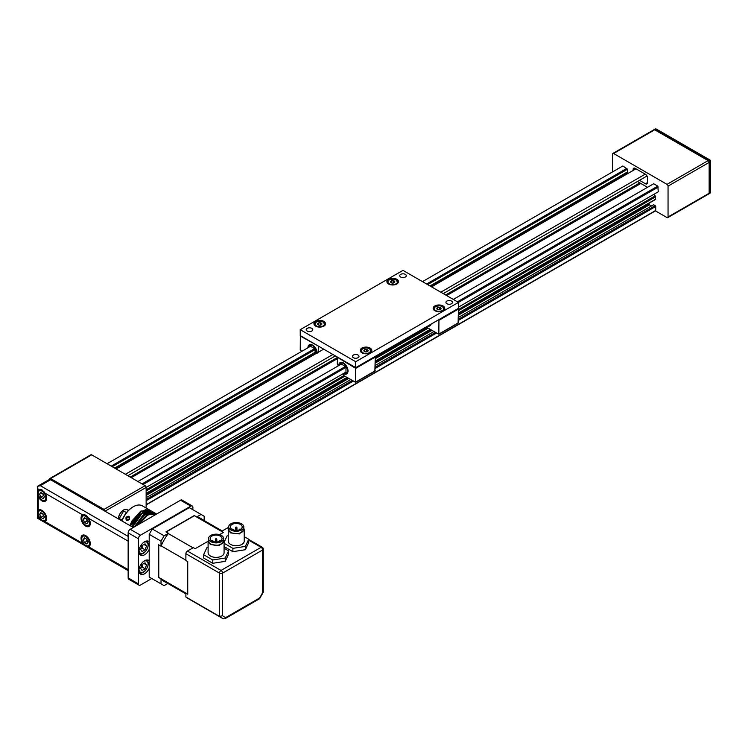 <?xml version="1.0" encoding="UTF-8"?>
<svg xmlns="http://www.w3.org/2000/svg" width="748" height="748" viewBox="0 0 748 748"><rect width="100%" height="100%" fill="white"/><g stroke="black" fill="none" stroke-linecap="round" stroke-linejoin="round"><path stroke-width="1.12" d="M211.88 540.963A5.956 3.441 180 0 1 210.141 538.532A5.956 3.441 180 0 1 216.097 535.091A5.956 3.441 180 0 1 222.053 538.532A5.956 3.441 180 0 1 218.379 541.711A5.956 3.441 180 0 1 211.88 540.963M232.02 529.341A5.956 3.441 180 0 1 230.272 526.91A5.956 3.441 180 0 1 236.228 523.469A5.956 3.441 180 0 1 242.193 526.91A5.956 3.441 180 0 1 238.509 530.089A5.956 3.441 180 0 1 232.02 529.341M221.436 535.446A7.555 4.366 0 0 0 213.208 534.502A7.555 4.366 0 0 0 208.542 538.532A7.555 4.366 0 0 0 216.097 542.898A7.555 4.366 0 0 0 223.652 538.532A7.555 4.366 0 0 0 221.436 535.446M241.576 523.824A7.555 4.366 0 0 0 233.339 522.88A7.555 4.366 0 0 0 228.673 526.91A7.555 4.366 0 0 0 236.228 531.267A7.555 4.366 0 0 0 243.792 526.91A7.555 4.366 0 0 0 241.576 523.824M208.542 538.532L208.542 540.907A7.555 4.366 0 0 0 216.097 545.273A7.555 4.366 0 0 0 223.652 540.907L223.652 538.532M228.673 526.91L228.673 529.285A7.555 4.366 0 0 0 236.228 533.642A7.555 4.366 0 0 0 243.792 529.285L243.792 526.91M208.542 539.757L208.103 541.262L210.44 544.525L219.155 545.526L224.082 541.262L223.652 539.757M228.673 528.135L228.243 529.64L230.58 532.903L239.295 533.904L244.222 529.64L243.792 528.135M248.71 540.159L261.099 547.312A2.179 1.262 60 0 1 262.632 549.986L222.567 573.118L222.567 615.744L219.482 616.38L185.887 596.988L185.887 593.164L187.739 594.23L187.739 561.608L185.887 560.542L185.887 553.716A2.179 1.262 -60 0 1 187.43 551.052L193.339 547.639L195.191 548.705L208.103 541.253L208.103 552.772A7.994 4.61 0 0 0 210.44 556.035A7.994 4.61 0 0 0 219.155 557.036A7.994 4.61 0 0 0 224.082 552.772L224.082 541.262M228.243 529.64L228.243 541.141A7.994 4.61 0 0 0 230.58 544.404A7.994 4.61 0 0 0 239.295 545.404A7.994 4.61 0 0 0 244.222 541.141L244.222 529.64M224.082 548.247L228.57 550.837L225.232 558.045L212.75 559.971L203.615 554.698L206.962 547.499L208.103 547.321M224.082 542.356L227.102 535.867L228.243 535.69M244.222 536.625L248.71 539.215L245.363 546.414L232.89 548.349L224.082 543.263M228.57 550.837L228.57 554.165L225.232 561.365L212.75 563.3L203.615 558.027L203.615 554.698M212.75 563.3L212.75 559.971M225.232 561.365L225.232 558.045M248.71 539.215L248.71 542.534L245.363 549.743L232.89 551.669L224.082 546.592M232.89 551.669L232.89 548.349M245.363 549.743L245.363 546.414M219.538 534.652L223.437 532.398L221.586 531.332L227.495 527.92A2.179 1.262 -60 0 1 228.589 527.808L228.673 527.864M166.215 531.978L194.387 515.718L223.362 532.445M193.012 547.826L168.281 533.548M161.157 545.881L185.887 560.159M187.739 594.136L158.763 577.409L158.763 544.881M222.567 615.744A37.054 21.393 120 0 0 225.718 617.567L224.877 618.792L223.624 618.774A39.233 22.646 120 0 1 221.445 617.764L223.858 618.886M225.718 617.567L259.481 598.073L259.519 598.746L224.877 618.792M259.481 598.073A37.054 21.393 120 0 0 262.632 592.612L263.277 592.173L263.277 549.097A2.179 2.179 0 0 0 262.183 547.209A2.179 1.262 -60 0 0 261.099 547.312L221.025 570.444L187.43 551.052M185.887 553.716L219.482 573.118L219.482 616.38A39.233 22.646 120 0 0 221.445 617.764L187.851 598.372A39.233 22.646 -60 0 1 185.887 596.988M201.09 514.456L189.281 507.63L152.293 528.986L164.111 535.802L168.478 533.287L166.009 531.856L194.265 515.55L196.724 516.971L201.09 514.456L204.176 516.232L204.176 520.552M161.026 546.19L161.026 541.141L149.207 534.324L152.293 528.986L149.207 534.324L149.207 577.035L161.026 583.851L161.026 578.812L158.557 577.381L158.557 544.768L161.026 546.19A36.465 21.056 -60 0 1 168.478 533.287M166.065 582.44A36.465 21.056 -60 0 1 164.364 581.626A36.465 21.056 -60 0 1 161.026 578.812M167.851 583.468L164.111 585.637L161.026 583.851M196.724 516.971A36.465 21.056 -60 0 1 200.838 518.457A36.465 21.056 -60 0 1 202.39 519.523M161.026 541.141L164.111 535.802M151.779 578.513L140.474 585.039A2.908 1.674 -60 0 1 139.025 585.179A2.908 1.674 -60 0 1 138.427 583.851L138.427 538.775A2.908 1.674 -60 0 1 140.474 535.213L190.824 506.144A2.908 1.674 -60 0 1 192.273 506.003A2.908 1.674 -60 0 1 192.872 507.331L192.872 509.706M149.207 549.35A7.994 4.61 -60 0 1 140.596 555.184A7.994 4.61 -60 0 1 139.371 548.78A7.994 4.61 -60 0 1 144.588 541.739A7.994 4.61 -60 0 1 148.581 541.346A7.994 4.61 -60 0 1 149.207 541.842M149.207 568.33A7.994 4.61 -60 0 1 140.596 574.165A7.994 4.61 -60 0 1 139.371 567.76A7.994 4.61 -60 0 1 144.588 560.72A7.994 4.61 -60 0 1 148.581 560.327A7.994 4.61 -60 0 1 149.207 560.822M139.025 585.179L128.749 579.251A2.908 1.674 -60 0 1 128.151 577.924L128.151 532.838A2.908 1.674 -60 0 1 130.208 529.285L180.549 500.216A2.908 1.674 -60 0 1 181.998 500.075L192.273 506.003M122.13 520.159L119.269 518.514L122.13 520.159M126.487 512.614L123.626 510.959L119.269 518.514M128.207 510.66A7.265 4.198 120 0 0 127.263 509.706A7.265 4.198 120 0 0 121.662 511.651A7.265 4.198 120 0 0 118.493 518.962M118.39 518.897A7.265 4.198 -60 0 1 121.559 511.585A7.265 4.198 -60 0 1 127.16 509.64A7.265 4.198 -60 0 1 127.207 509.678M49.555 479.477L49.555 479.159A1.449 0.842 60 0 1 49.854 478.496L90.947 454.765A1.449 0.842 60 0 1 91.677 454.84L145.103 485.686A1.449 0.842 60 0 1 146.131 487.462L146.131 508.014M49.854 478.496A1.449 0.842 60 0 1 50.584 478.561L104.009 509.407A1.449 0.842 60 0 1 105.029 511.193L345.997 372.065M430.007 285.96L627.469 171.956L430.409 286.204L627.469 172.433L628.03 173.414M114.996 468.304L315.394 352.607L114.996 468.304M114.584 468.07L315.189 352.252M627.469 171.956L627.469 169.226L427.641 284.595M112.228 466.705L315.179 349.531M708.87 193.9L709.871 193.321A1.449 0.842 -120 0 0 710.17 192.657L709.151 193.255A1.449 0.842 -120 0 1 708.842 193.919L667.749 217.64A1.449 0.842 -120 0 1 667.02 217.575L655.725 211.048L655.725 206.476L653.668 204.7L458.459 317.404L653.462 204.821M433.952 331.551L375.244 365.445L433.952 331.542M146.131 497.719L350.728 379.591L146.131 497.729M657.782 192.068L458.459 307.138M637.436 181.502L647.506 187.318M653.154 184.055L653.668 183.756L657.782 186.13L658.287 191.769M654.182 194.143A1.449 0.842 -120 0 0 655.211 195.864L655.557 199.464M648.946 203.288L649.46 204.821L651.452 205.971M667.749 217.64A1.449 0.842 -120 0 0 668.048 216.976L668.048 186.13A1.449 0.842 -120 0 0 667.02 184.354L613.603 153.508A1.449 0.842 -120 0 0 612.874 153.434A1.449 0.842 -120 0 0 612.575 154.107L612.575 171.9M422.498 281.631L622.841 165.963L627.469 169.226M633.117 170.479L633.117 169.525A2.908 1.674 60 0 1 633.724 168.188A2.908 1.674 60 0 1 635.174 168.337L645.449 174.265A2.908 1.674 60 0 1 647.506 177.828L647.506 182.577A2.908 1.674 60 0 1 646.898 183.905A2.908 1.674 60 0 1 645.449 183.756L639.493 180.324M111.2 466.107L314.665 348.633L315.179 349.522A72.65 41.944 -120 0 0 315.142 352.158L316.469 353.29M426.612 284.006L626.955 168.337M658.296 187.019L458.459 302.398L402.985 270.365L300.238 329.681L355.721 361.714L458.459 302.398L458.459 308.326L355.721 367.642L300.238 335.609L300.238 329.681M340.779 364.407A72.65 41.944 -120 0 0 340.779 364.304L340.779 363.706L341.284 364.005A72.65 41.944 -120 0 0 345.492 366.436L346.006 367.315L143.046 484.498M653.406 183.915L453.325 299.424M341.378 364.061L137.912 481.534M38.251 516.681L38.251 510.445A6.536 3.777 60 0 1 38.728 510.061A6.536 3.777 60 0 1 40.457 509.809A6.536 3.777 60 0 1 45.909 515.138A6.536 3.777 60 0 1 45.273 521.393A6.536 3.777 60 0 1 44.908 521.562C43.281 521.833 41.336 520.72 39.092 518.205A6.536 3.777 60 0 1 38.251 516.681L38.251 517.719L37.4 518.205L37.4 486.378L49.125 479.608A2.908 1.674 60 0 1 50.584 479.749L40.308 485.686L37.4 486.378L38.251 490.277A6.536 3.777 60 0 1 38.728 489.893A6.536 3.777 60 0 1 39.092 489.734L43.693 491.333L44.908 493.082A6.536 3.777 60 0 1 45.273 501.225A6.536 3.777 60 0 1 38.251 496.513L38.251 490.277M133.284 527.499L50.584 479.749M107.086 463.732L310.551 346.268M657.782 186.13L457.43 301.799M345.492 366.436L142.017 483.9M640.83 183.466L446.649 295.572M337.226 358.75L131.227 477.673M640.316 183.512L446.425 295.451M337.226 358.498L131.012 477.551M130.208 477.084L337.245 357.553M445.621 294.983L639.802 182.867M709.871 193.321A1.449 1.449 0 0 0 710.6 192.068A1.449 0.842 0 0 1 710.17 192.657L710.17 161.811L709.151 162.41L709.151 193.255L709.151 162.41A1.449 0.842 -120 0 0 708.122 160.624L654.696 129.787A1.449 0.842 -120 0 0 653.967 129.713L612.874 153.434M647.001 175.986L443.255 293.618M335.375 355.898L127.843 475.719M125.374 474.297L332.907 354.477M440.787 292.188L645.244 174.153M635.996 168.814L431.54 286.858M323.669 349.138L116.127 468.959M88.573 518.299A6.536 3.777 60 0 1 88.937 526.433A6.536 3.777 60 0 1 82.392 522.656A6.536 3.777 60 0 1 82.392 515.11A6.536 3.777 60 0 1 82.757 514.942L87.357 516.541L88.573 518.299L128.151 541.141L128.151 569.621L88.573 546.769C86.946 547.04 85.001 545.928 82.757 543.413A6.536 3.777 60 0 1 82.392 535.278A6.536 3.777 60 0 1 84.122 535.016A6.536 3.777 60 0 1 89.573 540.346A6.536 3.777 60 0 1 88.937 546.601A6.536 3.777 60 0 1 88.573 546.769M668.048 186.13L709.151 162.41A1.449 0.842 -120 0 0 708.122 160.624L654.696 129.787L613.603 153.508M127.113 520.066L126.73 517.784L128.899 516.971L129.254 519.243L127.113 520.066M142.784 522.02L156.117 514.325M138.305 524.61L146.374 515.316L154.836 513.343M134.715 526.676L143.083 515.045L152.788 512.156M132.153 526.844L140.531 514.269L150.731 510.968M130.096 525.657L132.2 520.935L140.278 511.707L148.712 509.79M121.849 520.898A17.288 9.986 -60 0 1 124.028 516.223A17.288 9.986 -60 0 1 132.677 507.097A17.288 9.986 -60 0 1 132.985 506.929M122.018 520.991A18.158 10.481 -60 0 1 124.215 516.335A18.158 10.481 -60 0 1 133.294 506.742A18.158 10.481 -60 0 1 142.372 505.844L149.974 510.248M129.918 525.554L132.022 520.842L140.848 511.108L149.665 510.061M139.165 524.105L147.88 514.867L156.584 514.054L153.05 513.175L150.114 513.773L144.205 517.588L139.063 524.17M135.425 526.265L144.532 514.512L154.397 512.782L149.824 512.109L145.71 513.698L135.341 526.312M132.592 527.097L141.727 513.885L152.34 511.595L148.861 510.8L145.86 511.445L140.802 514.577L132.536 527.069M130.535 525.909L132.639 521.197L141.466 511.464L150.283 510.416L145.617 509.753L141.391 511.454L130.479 525.881M139.109 524.142L147.898 514.858M135.379 526.293L144.981 514.203L154.967 513.371M142.344 522.272L156.341 514.194M137.969 524.797L146.851 514.764L156.136 513.801L154.397 512.782M134.425 526.844L143.569 514.409L154.079 512.614L152.34 511.595M131.975 526.742L134.079 522.029L142.896 512.287L152.022 511.426L150.283 510.416M126.029 517.382C125.701 520.73 126.814 521.365 129.376 519.318C129.872 516.064 128.759 515.419 126.029 517.382L126.73 517.784M142.073 564.544L140.596 568.368L142.073 570.472L145.047 568.76L146.524 564.936L145.047 562.833L142.073 564.544M140.989 567.339L141.961 566.984L142.868 564.086M143.962 563.459L146.524 564.936M141.961 566.984L145.047 568.76M142.073 545.563L140.596 549.378L142.073 551.491L145.047 549.78L146.524 545.956L145.047 543.843L142.073 545.563M140.989 548.359L141.961 548.004L142.868 545.105M143.962 544.479L146.524 545.956M141.961 548.004L145.047 549.78M86.852 543.992L88.04 542.309L86.852 539.252L84.477 537.877L83.29 539.57L84.477 542.627L86.852 543.992M86.413 538.999L87.049 541.141L88.414 541.72M87.049 541.141L84.477 542.627M85.347 538.382L83.29 539.57M86.852 523.824L88.04 522.141L86.852 519.084L84.477 517.71L83.29 519.402L84.477 522.459L86.852 523.824M86.413 518.832L87.049 520.973L88.414 521.552M87.049 520.973L84.477 522.459M85.347 518.214L83.29 519.402M43.188 518.785L44.375 517.102L43.188 514.044L40.813 512.67L39.625 514.362L40.813 517.42L43.188 518.785M42.748 513.783L43.384 515.933L44.749 516.513M43.384 515.933L40.813 517.42M41.682 513.175L39.625 514.362M43.188 498.617L44.375 496.934L43.188 493.876L40.813 492.502L39.625 494.194L40.813 497.252L43.188 498.617M42.748 493.615L43.384 495.765L44.749 496.345M43.384 495.765L40.813 497.252M41.682 493.007L39.625 494.194M428.754 325.474A5.816 3.357 -120 0 0 429.52 325.221A5.816 3.357 -120 0 0 430.119 324.688M429.763 325.053A5.816 3.357 -120 0 0 430.035 324.922A5.816 3.357 -120 0 0 430.633 324.398M431.082 324.136A6.536 3.777 60 0 1 427.791 326.034M458.215 308.466L458.459 309.036L438.936 320.312L438.833 334.244L427.342 327.727L426.612 326.717M458.103 322.949L458.459 309.036M438.702 319.733L438.936 320.312M438.393 309.737L436.916 308.887A2.104 1.216 0 0 0 437.449 309.42A2.104 1.216 0 0 0 440.432 309.42A2.104 1.216 0 0 0 440.432 307.699A2.104 1.216 0 0 0 437.449 307.699A2.104 1.216 0 0 0 436.907 308.877L437.458 307.718L439.478 307.4L440.965 308.26L440.422 309.429M437.458 307.718L437.458 309.41M439.478 307.4L439.478 309.737M447.809 304.099A3.272 1.889 180 0 1 445.948 302.398A3.272 1.889 180 0 1 450.623 300.687A3.272 1.889 180 0 1 452.484 302.398A3.272 1.889 180 0 1 447.809 304.099M310.897 327.979A3.272 1.889 180 0 1 312.757 329.681A3.272 1.889 180 0 1 311.794 331.018A3.272 1.889 180 0 1 308.232 331.42A3.272 1.889 180 0 1 306.222 329.681A3.272 1.889 180 0 1 310.897 327.979M399.825 275.217A3.272 1.889 180 0 1 403.256 273.824A3.272 1.889 180 0 1 406.239 275.526A3.272 1.889 180 0 1 406.248 275.703A3.272 1.889 180 0 1 402.985 277.592A3.272 1.889 180 0 1 399.713 275.703A3.272 1.889 180 0 1 399.825 275.217M352.56 355.88A3.272 1.889 180 0 1 355.44 354.496A3.272 1.889 180 0 1 358.685 355.581A3.272 1.889 180 0 1 358.993 356.375A3.272 1.889 180 0 1 355.721 358.264A3.272 1.889 180 0 1 352.448 356.375A3.272 1.889 180 0 1 352.56 355.88M315.647 321.378A5.816 3.357 180 0 1 321.986 320.649A5.816 3.357 180 0 1 325.576 323.753A5.816 3.357 180 0 1 319.761 327.1A5.816 3.357 180 0 1 313.945 323.753A5.816 3.357 180 0 1 315.647 321.378M388.595 279.256A5.816 3.357 180 0 1 394.935 278.536A5.816 3.357 180 0 1 398.516 281.631A5.816 3.357 180 0 1 392.709 284.988A5.816 3.357 180 0 1 386.894 281.631A5.816 3.357 180 0 1 388.595 279.256M361.882 348.072A5.816 3.357 180 0 1 368.222 347.343A5.816 3.357 180 0 1 371.803 350.438A5.816 3.357 180 0 1 365.996 353.795A5.816 3.357 180 0 1 360.181 350.438A5.816 3.357 180 0 1 361.882 348.072M434.831 305.951A5.816 3.357 180 0 1 441.161 305.231A5.816 3.357 180 0 1 444.751 308.326A5.816 3.357 180 0 1 438.936 311.682A5.816 3.357 180 0 1 433.129 308.326A5.816 3.357 180 0 1 434.831 305.951M355.721 361.714L355.721 367.642M338.283 365.847L337.226 363.911L337.638 357.441L355.721 368.353L355.618 382.293L344.117 375.776L342.911 373.85M374.879 370.999L375.244 357.086L355.721 368.353M375 356.516L375.244 357.086M338.769 365.566A6.536 3.777 60 0 1 343.388 362.902A6.536 3.777 60 0 1 348.016 370.905A6.536 3.777 60 0 1 343.388 373.579M346.539 373.102A5.816 3.357 -120 0 0 346.81 372.971A5.816 3.357 -120 0 0 348.007 370.597M343.659 363.061A5.816 3.357 -120 0 0 340.995 362.911A5.816 3.357 -120 0 0 340.751 363.07M343.94 373.261A5.816 3.357 -120 0 0 346.296 373.271A5.816 3.357 -120 0 0 346.296 366.557A5.816 3.357 -120 0 0 340.48 363.201A5.816 3.357 -120 0 0 339.321 365.248M346.006 367.315L346.006 367.315A72.65 41.944 -120 0 0 346.006 372.177L346.006 372.766L345.492 372.467A72.65 41.944 -120 0 0 345.408 372.411M340.779 364.304L341.284 364.005M345.492 372.467L346.006 372.177M365.454 351.859L363.967 350.999A2.104 1.216 0 0 0 364.5 351.541A2.104 1.216 0 0 0 367.483 351.541A2.104 1.216 0 0 0 367.483 349.821A2.104 1.216 0 0 0 364.5 349.821A2.104 1.216 0 0 0 363.958 350.99L364.51 349.83L366.539 349.512L368.016 350.373L367.474 351.541M364.51 349.83L364.51 351.523M366.539 349.512L366.539 351.85M392.167 283.043L390.68 282.192A2.104 1.216 0 0 0 391.213 282.725A2.104 1.216 0 0 0 394.196 282.725A2.104 1.216 0 0 0 394.196 281.014A2.104 1.216 0 0 0 391.213 281.014A2.104 1.216 0 0 0 390.671 282.183L391.223 281.024L393.252 280.706L394.729 281.566L394.187 282.735M391.223 281.024L391.223 282.716M393.252 280.706L393.252 283.043M301.781 351.336L300.238 350.027L300.359 336.058L318.526 346.174M318.732 351.981L318.321 346.287M307.942 347.773A6.536 3.777 60 0 1 312.571 345.099A6.536 3.777 60 0 1 317.189 352.878M317.189 352.738L317.161 353.477M312.832 345.267A5.816 3.357 -120 0 0 310.177 345.109A5.816 3.357 -120 0 0 309.934 345.277M316.666 353.178A5.816 3.357 -120 0 0 314.291 347.128A5.816 3.357 -120 0 0 309.663 345.408A5.816 3.357 -120 0 0 308.494 347.455M309.962 346.605A72.65 41.944 -120 0 0 309.953 346.502L309.953 345.913L310.467 346.212A72.65 41.944 -120 0 0 314.674 348.643L314.674 348.643M310.467 346.212L309.953 346.502M319.218 325.165L317.732 324.305A2.104 1.216 0 0 0 318.274 324.847A2.104 1.216 0 0 0 321.247 324.847A2.104 1.216 0 0 0 321.247 323.127A2.104 1.216 0 0 0 318.274 323.127A2.104 1.216 0 0 0 317.722 324.295L318.274 323.136L320.303 322.827L321.79 323.678L321.247 324.847M318.274 323.136L318.274 324.828M320.303 322.827L320.303 325.156M213.189 541.496L213.189 541.496A0.729 0.729 0 0 0 211.936 541M215.583 539.701L216.817 539.402A0.729 0.729 0 0 0 216.097 538.672A0.729 0.729 0 0 0 215.368 539.402L215.583 539.701M215.368 541.945L216.817 541.496L216.817 539.402M219.005 541.496L219.005 541.496A0.729 0.729 0 0 1 220.249 541M233.329 529.874L233.329 529.874A0.729 0.729 0 0 0 232.076 529.369M235.723 528.069L236.957 527.779A0.729 0.729 0 0 0 236.228 527.05A0.729 0.729 0 0 0 235.508 527.779L235.723 528.069M235.508 530.323L236.957 529.874L236.957 527.779M239.136 529.874L239.136 529.874A0.729 0.729 0 0 1 240.389 529.369M227.495 527.92L228.495 528.49M222.567 573.118A2.179 1.262 -120 0 0 221.025 570.444A2.179 1.262 -60 0 0 219.482 573.118A2.179 1.262 0 0 0 222.567 573.118M262.632 592.612L262.632 549.986A2.179 1.262 0 0 0 263.277 549.097M180.549 500.216L190.824 506.144M130.208 529.285L140.474 535.213M128.151 532.838L138.427 538.775M128.151 577.924L138.427 583.851M104.009 509.407L145.103 485.686M50.584 478.561L91.677 454.84M648.946 203.933L458.459 313.898M430.923 329.803L375.244 361.948M347.708 377.843L146.131 494.222M655.725 199.127L458.459 313.01M430.156 329.354L375.244 361.06M346.932 377.403L146.131 493.334M655.211 205.588L458.459 319.181M435.495 332.439L375.244 367.231M352.28 380.489L146.131 499.505M649.451 204.821L458.459 315.086M431.951 330.392L375.244 363.135M348.736 378.441L146.131 495.41M655.725 196.752L458.459 310.644M428.099 328.166L375.244 358.685M344.884 376.216L146.131 490.959M655.725 210.45L146.131 504.666M655.725 206.476L458.459 320.368M436.523 333.028L375.244 368.418M353.308 381.078L146.131 500.693M655.211 195.864L458.459 309.457M427.117 327.549L375.244 357.497M343.902 375.589L146.131 489.781M709.151 193.255L668.048 216.976M710.6 192.068L710.6 161.222A1.449 0.842 0 0 1 710.17 161.811A1.449 0.842 -120 0 0 709.151 160.035L667.02 184.354M645.449 183.756L647.506 182.577M633.117 169.525L635.174 168.337M40.308 485.686L128.151 536.4M38.251 496.513L38.251 510.445M38.251 489.239L39.092 489.734M44.908 493.082L82.757 514.942M44.908 521.562L82.757 543.413M38.251 517.719L39.092 518.205M710.6 161.222A1.449 1.449 0 0 0 709.871 159.96A1.449 0.842 -60 0 0 709.151 160.035L655.725 129.189L654.696 129.787M709.871 159.96L656.445 129.114A1.449 0.842 -60 0 0 655.725 129.189A1.449 0.842 -120 0 0 654.996 129.114L653.995 129.694M143.513 561.458A6.395 3.693 -60 0 1 148.085 564.001A6.395 3.693 -60 0 1 143.579 571.865A6.395 3.693 -60 0 1 139.044 569.265A6.395 3.693 -60 0 1 139.044 569.209M139.315 572.585A7.265 4.198 -60 0 1 139.287 572.575L139.315 572.585C140.727 574.249 146.571 572.538 148.338 563.852C148.787 563.01 148.198 561.729 146.58 560M143.513 542.478A6.395 3.693 -60 0 1 148.085 545.021A6.395 3.693 -60 0 1 143.579 552.884A6.395 3.693 -60 0 1 139.044 550.276A6.395 3.693 -60 0 1 139.044 550.229M139.315 553.604A7.265 4.198 -60 0 1 139.287 553.595L139.315 553.604C140.727 555.268 146.571 553.557 148.338 544.862C148.787 544.03 148.198 542.749 146.58 541.019M89.517 543.16A5.451 3.142 60 0 1 83.739 543.674A5.451 3.142 60 0 1 83.739 535.97A5.451 3.142 60 0 1 89.517 543.16M90.012 545.273A6.171 3.562 60 0 1 89.264 545.984L89.825 545.666M89.264 545.984C87.413 550.079 77.979 538.074 83.093 535.297A6.171 3.562 60 0 1 84.085 535.007M89.517 522.992A5.451 3.142 60 0 1 83.739 523.506A5.451 3.142 60 0 1 83.739 515.802A5.451 3.142 60 0 1 89.517 522.992M90.012 525.105A6.171 3.562 60 0 1 89.264 525.816L89.825 525.498M89.264 525.816C87.413 529.911 77.979 517.906 83.093 515.129A6.171 3.562 60 0 1 86.272 515.484M45.852 517.953A5.451 3.142 60 0 1 40.074 518.467A5.451 3.142 60 0 1 40.074 510.762A5.451 3.142 60 0 1 45.852 517.953M46.348 520.066A6.171 3.562 60 0 1 45.6 520.776L46.161 520.458M45.6 520.776C43.749 524.872 34.315 512.866 39.429 510.08A6.171 3.562 60 0 1 40.42 509.799M45.852 497.785A5.451 3.142 60 0 1 40.074 498.299A5.451 3.142 60 0 1 40.074 490.595A5.451 3.142 60 0 1 45.852 497.785M46.348 499.898A6.171 3.562 60 0 1 45.6 500.608L46.161 500.29M45.6 500.608C43.749 504.704 34.315 492.698 39.429 489.912A6.171 3.562 60 0 1 42.608 490.277M458.459 322.743L438.936 334.01M435.448 306.661A5.086 2.936 0 0 0 435.345 306.727A5.086 2.936 0 0 0 433.859 308.802A5.086 2.936 0 0 0 436.421 311.346M441.46 311.346A5.086 2.936 0 0 0 442.536 310.878A5.086 2.936 0 0 0 444.022 308.802A5.086 2.936 0 0 0 442.433 306.661M442.33 310.523A4.797 2.768 0 0 0 442.33 306.605A4.797 2.768 0 0 0 435.551 306.605A4.797 2.768 0 0 0 435.551 310.523A4.797 2.768 0 0 0 442.33 310.523M375.244 370.784L355.721 382.06M362.5 348.783L360.91 350.915L363.472 353.467M368.512 353.467L371.083 350.915L369.484 348.774M369.381 352.635A4.797 2.768 0 0 0 369.381 348.718A4.797 2.768 0 0 0 362.602 348.718A4.797 2.768 0 0 0 362.602 352.635A4.797 2.768 0 0 0 369.381 352.635M389.212 279.967A5.086 2.936 0 0 0 389.11 280.033A5.086 2.936 0 0 0 387.623 282.108A5.086 2.936 0 0 0 390.185 284.661M395.225 284.661A5.086 2.936 0 0 0 396.3 284.184A5.086 2.936 0 0 0 397.796 282.108A5.086 2.936 0 0 0 396.197 279.967M396.094 283.829A4.797 2.768 0 0 0 396.094 279.911A4.797 2.768 0 0 0 389.315 279.911A4.797 2.768 0 0 0 389.315 283.829A4.797 2.768 0 0 0 396.094 283.829M318.732 346.997L319.349 346.642M316.273 322.089L314.674 324.221L317.246 326.773M322.276 326.773L324.847 324.221L323.248 322.089M323.155 325.941A4.797 2.768 0 0 0 323.155 322.023A4.797 2.768 0 0 0 316.367 322.023A4.797 2.768 0 0 0 316.367 325.941A4.797 2.768 0 0 0 323.155 325.941M216.817 541.945L216.817 541.496A0.729 0.729 0 0 0 216.097 540.776A0.729 0.729 0 0 0 215.368 541.496L215.368 539.402M236.957 530.323L236.957 529.874A0.729 0.729 0 0 0 236.228 529.145A0.729 0.729 0 0 0 235.508 529.874L235.508 527.779M248.71 539.43L262.183 547.209M199.136 517.644L222.212 530.968M162.812 580.56L185.887 593.884M259.519 598.746L263.24 592.304M655.585 199.445L458.459 313.262M430.371 329.475L375.244 361.303M347.147 377.525L146.131 493.577M655.725 210.693L146.131 504.909M128.151 570.602L37.4 518.205M656.445 129.114A1.449 1.449 0 0 0 654.996 129.114M132.677 507.097L133.294 506.742M83.093 535.297L83.654 534.97M83.093 515.129L83.729 514.755M39.429 510.08L39.99 509.762M39.429 489.912L40.065 489.547M429.52 325.221L430.035 324.922M458.356 322.977L438.833 334.244M444.022 309.953L442.694 306.727C440.927 306.577 442.9 304.754 435.401 306.587L433.859 308.802L433.859 309.953M375.131 371.017L355.618 382.293M346.296 373.271L346.81 372.971M340.48 363.201L340.995 362.911M371.083 352.065L369.746 348.839C367.979 348.69 369.951 346.866 362.462 348.708L360.91 350.915L360.91 352.065M397.796 283.258L396.459 280.033C394.692 279.883 396.664 278.06 389.175 279.902L387.623 282.108L387.623 283.258M310.177 345.109L309.663 345.408M324.847 325.371L323.519 322.145C321.752 321.995 323.725 320.181 316.226 322.014L314.674 324.221L314.674 325.371"/></g></svg>
